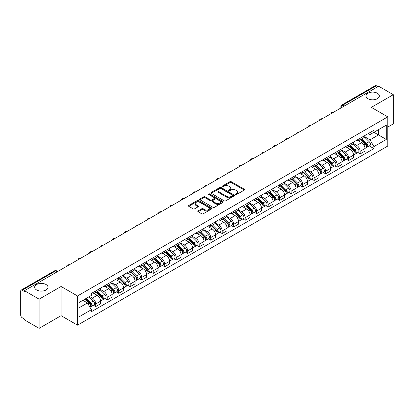 <?xml version="1.0" encoding="UTF-8"?>
<svg xmlns="http://www.w3.org/2000/svg" width="414" height="414" viewBox="0 0 414 414"><rect width="100%" height="100%" fill="white"/><g stroke="black" fill="none" stroke-linecap="round" stroke-linejoin="round"><path stroke-width="0.62" d="M235.613 194.513A0.714 0.414 0 0 0 236.627 194.513L244.312 190.073A1.025 0.59 0 0 0 244.612 189.659A1.025 0.59 0 0 0 244.312 189.239L231.291 181.72A1.025 0.59 0 0 0 229.848 181.72L222.158 186.16A0.714 0.414 0 0 0 221.951 186.45A0.714 0.414 0 0 0 222.158 186.745A0.714 0.414 0 0 0 223.172 186.745L224.165 186.171A3.276 1.889 0 0 1 228.797 186.171L229.884 186.797A3.276 1.889 0 0 1 230.841 188.132A3.276 1.889 0 0 1 229.884 189.467L228.885 190.042A0.714 0.414 0 0 0 228.678 190.337A0.714 0.414 0 0 0 228.885 190.626A0.714 0.414 0 0 0 229.899 190.626L230.893 190.052A3.276 1.889 0 0 1 235.525 190.052L236.611 190.678A3.276 1.889 0 0 1 237.569 192.018A3.276 1.889 0 0 1 236.611 193.354L235.613 193.928A0.714 0.414 0 0 0 235.406 194.218A0.714 0.414 0 0 0 235.613 194.513L235.613 193.928M46.052 284.532A6.671 3.85 0 0 0 38.781 283.694A6.671 3.85 0 0 0 34.662 287.254A6.671 3.85 0 0 0 36.618 289.976A6.671 3.85 0 0 0 43.889 290.809A6.671 3.85 0 0 0 48.003 287.254A6.671 3.85 0 0 0 46.052 284.532M377.382 93.238A6.671 3.85 0 0 0 370.111 92.405A6.671 3.85 0 0 0 365.997 95.96A6.671 3.85 0 0 0 367.948 98.682A6.671 3.85 0 0 0 375.219 99.52A6.671 3.85 0 0 0 379.338 95.96A6.671 3.85 0 0 0 377.382 93.238M198.089 210.871A1.025 0.59 0 0 0 197.788 211.29A1.025 0.59 0 0 0 198.089 211.709L201.742 213.815A1.025 0.59 0 0 0 203.191 213.815L211.725 208.889A1.025 0.59 0 0 0 212.025 208.47A1.025 0.59 0 0 0 211.725 208.056L198.704 200.536A1.025 0.59 0 0 0 197.255 200.536L188.722 205.463A1.025 0.59 0 0 0 188.422 205.882A1.025 0.59 0 0 0 188.722 206.301L193.136 208.847A1.025 0.59 0 0 0 194.58 208.847L198.234 206.736A1.025 0.59 0 0 0 198.534 206.322A1.025 0.59 0 0 0 198.234 205.903L196.045 204.64A2.738 1.578 0 0 1 195.242 203.522A2.738 1.578 0 0 1 196.935 202.063A2.738 1.578 0 0 1 199.915 202.405L208.49 207.352A2.738 1.578 0 0 1 209.287 208.47A2.738 1.578 0 0 1 207.6 209.929A2.738 1.578 0 0 1 204.619 209.587L203.191 208.765A1.025 0.59 0 0 0 201.742 208.765L198.089 210.871L198.089 211.709L201.742 209.613L201.742 208.765M77.516 295.974L61.086 286.488L39.123 299.167L24.457 290.7L378.634 86.215L393.3 94.682L371.337 107.366L387.773 116.852L77.516 295.974L77.516 325.161L387.773 146.038L387.773 116.852M224.238 200.831A1.025 0.59 0 0 0 225.687 200.831L234.22 195.9A1.025 0.59 0 0 0 234.521 195.486A1.025 0.59 0 0 0 234.22 195.066L221.2 187.547A1.025 0.59 0 0 0 219.756 187.547L211.218 192.479A1.025 0.59 0 0 0 210.917 192.893A1.025 0.59 0 0 0 211.218 193.312L224.238 200.831M209.008 194.668A0.714 0.414 0 0 1 209.738 194.766L222.96 202.405L214.436 207.321A1.025 0.59 0 0 1 212.993 207.321L199.972 199.807L199.972 198.968A1.025 0.59 0 0 0 199.672 199.388A1.025 0.59 0 0 0 199.972 199.807M199.972 198.968L203.626 196.862A1.025 0.59 0 0 1 205.07 196.862L210.348 199.91A1.025 0.59 0 0 0 211.797 199.91L214.219 198.513A1.025 0.59 0 0 0 214.519 198.094A1.025 0.59 0 0 0 214.219 197.675L208.723 194.502A0.714 0.414 0 0 1 208.511 194.207A0.714 0.414 0 0 1 208.956 193.83A0.714 0.414 0 0 1 209.738 193.918L222.975 201.561A1.025 0.59 0 0 1 223.275 201.975A1.025 0.59 0 0 1 222.975 202.394L222.975 201.561M39.123 299.167L39.123 328.354L24.457 319.887L24.457 319.034L22.175 317.719A2.086 1.206 -120 0 1 20.7 315.163L20.7 291.083A2.086 1.206 -120 0 1 21.13 290.126L54.513 270.854A2.086 1.206 60 0 1 55.559 270.958L22.175 290.23A2.086 1.206 -120 0 0 21.13 290.126M387.773 127.062L393.3 123.874L393.3 94.682M39.123 328.354L61.086 315.675L77.516 325.161M24.457 290.7L24.457 291.549L22.175 290.23M344.515 105.917L342.968 105.021A2.086 1.206 60 0 0 341.923 104.918L375.307 85.646A2.086 1.206 60 0 1 376.352 85.75L342.968 105.021A2.086 1.206 120 0 0 341.493 107.578L341.493 107.661M377.899 86.645L376.352 85.75M360.139 138.255A4.792 2.769 60 0 1 359.145 140.403L364.009 137.598A4.792 2.769 -120 0 0 365.003 135.445M353.235 143.415L356.749 145.443A4.792 2.769 60 0 1 360.139 151.317L365.003 148.507A4.792 2.769 -120 0 0 361.613 142.633L358.131 140.625M365.003 148.507L365.003 151.1L360.139 153.91L357.805 152.564M359.145 140.403A4.792 2.769 60 0 1 356.785 140.191M360.139 151.317L360.139 153.91M348.64 144.89A4.792 2.769 60 0 1 347.646 147.042L352.511 144.232A4.792 2.769 -120 0 0 353.504 142.08M346.311 159.204L348.64 160.549L353.504 157.739L353.504 155.147A4.792 2.769 -120 0 0 350.115 149.273L346.632 147.265M347.646 147.042A4.792 2.769 60 0 1 345.286 146.825M341.736 150.054L345.25 152.083A4.792 2.769 60 0 1 348.64 157.951L348.64 160.549M337.146 151.529A4.792 2.769 60 0 1 336.152 153.682L341.017 150.872A4.792 2.769 -120 0 0 342.011 148.719M334.812 165.838L337.146 167.184L342.011 164.379L342.011 161.781A4.792 2.769 -120 0 0 338.621 155.912L335.138 153.899M336.152 153.682A4.792 2.769 60 0 1 333.793 153.465M330.243 156.689L333.756 158.717A4.792 2.769 60 0 1 337.146 164.591L337.146 167.184M325.647 158.164A4.792 2.769 60 0 1 324.654 160.316L329.518 157.506A4.792 2.769 -120 0 0 330.512 155.359M323.318 172.478L325.647 173.823L330.512 171.013L330.512 168.42A4.792 2.769 -120 0 0 327.122 162.547L323.639 160.539M324.654 160.316A4.792 2.769 60 0 1 322.294 160.099M318.744 163.328L322.258 165.357A4.792 2.769 60 0 1 325.647 171.225L325.647 173.823M314.154 164.803A4.792 2.769 60 0 1 313.16 166.956L318.024 164.146A4.792 2.769 -120 0 0 319.018 161.993M311.82 179.112L314.154 180.457L319.018 177.653L319.018 175.055A4.792 2.769 -120 0 0 315.628 169.186L312.146 167.173M313.16 166.956A4.792 2.769 60 0 1 310.8 166.738M307.25 169.963L310.764 171.991A4.792 2.769 60 0 1 314.154 177.865L314.154 180.457M302.655 171.437A4.792 2.769 60 0 1 301.661 173.59L306.526 170.785A4.792 2.769 -120 0 0 307.519 168.633M300.326 185.751L302.655 187.097L307.519 184.287L307.519 181.694A4.792 2.769 -120 0 0 304.13 175.821L300.647 173.813M301.661 173.59A4.792 2.769 60 0 1 299.301 173.373M295.751 176.602L299.265 178.631A4.792 2.769 60 0 1 302.655 184.504L302.655 187.097M291.161 178.077A4.792 2.769 60 0 1 290.167 180.23L295.032 177.42A4.792 2.769 -120 0 0 296.02 175.267M288.827 192.386L291.161 193.736L296.026 190.926L296.026 188.329A4.792 2.769 -120 0 0 292.631 182.46L289.153 180.447M290.167 180.23A4.792 2.769 60 0 1 287.808 180.012M284.258 183.242L287.771 185.265A4.792 2.769 60 0 1 291.161 191.139L291.161 193.736M279.662 184.716A4.792 2.769 60 0 1 278.669 186.864L283.533 184.059A4.792 2.769 -120 0 0 284.527 181.906M277.333 199.025L279.662 200.371L284.527 197.566L284.527 194.968A4.792 2.769 -120 0 0 281.137 189.094L277.654 187.087M278.669 186.864A4.792 2.769 60 0 1 276.309 186.652M272.759 189.876L276.273 191.905A4.792 2.769 60 0 1 279.662 197.778L279.662 200.371M268.168 191.351A4.792 2.769 60 0 1 267.175 193.504L272.039 190.694A4.792 2.769 -120 0 0 273.028 188.546M265.835 205.665L268.168 207.01L273.028 204.2L273.028 201.608A4.792 2.769 -120 0 0 269.638 195.734L266.161 193.726M267.175 193.504A4.792 2.769 60 0 1 264.815 193.286M261.265 196.515L264.779 198.544A4.792 2.769 60 0 1 268.168 204.412L268.168 207.01M256.67 197.99A4.792 2.769 60 0 1 255.676 200.143L260.541 197.333A4.792 2.769 -120 0 0 261.534 195.18M254.336 212.299L256.67 213.645L261.534 210.84L261.534 208.242A4.792 2.769 -120 0 0 258.145 202.374L254.662 200.36M255.676 200.143A4.792 2.769 60 0 1 253.316 199.926M249.766 203.15L253.28 205.178A4.792 2.769 60 0 1 256.67 211.052L256.67 213.645M245.176 204.625A4.792 2.769 60 0 1 244.182 206.777L249.047 203.973A4.792 2.769 -120 0 0 250.035 201.82M242.842 218.939L245.176 220.284L250.035 217.474L250.035 214.882A4.792 2.769 -120 0 0 246.646 209.008L243.168 207M244.182 206.777A4.792 2.769 60 0 1 241.823 206.56M238.273 209.789L241.786 211.818A4.792 2.769 60 0 1 245.176 217.686L245.176 220.284M233.677 211.264A4.792 2.769 60 0 1 232.684 213.417L237.548 210.607A4.792 2.769 -120 0 0 238.542 208.454M231.343 225.573L233.677 226.924L238.542 224.114L238.542 221.516A4.792 2.769 -120 0 0 235.152 215.647L231.669 213.634M232.684 213.417A4.792 2.769 60 0 1 230.324 213.2M226.774 216.424L230.287 218.452A4.792 2.769 60 0 1 233.677 224.326L233.677 226.924M222.183 217.899A4.792 2.769 60 0 1 221.19 220.051L226.054 217.246A4.792 2.769 -120 0 0 227.043 215.094M219.85 232.213L222.183 233.558L227.043 230.748L227.043 228.155A4.792 2.769 -120 0 0 223.653 222.282L220.176 220.274M221.19 220.051A4.792 2.769 60 0 1 218.83 219.839M215.28 223.063L218.789 225.092A4.792 2.769 60 0 1 222.183 230.965L222.183 233.558M210.685 224.538A4.792 2.769 60 0 1 209.691 226.691L214.555 223.881A4.792 2.769 -120 0 0 215.549 221.728M208.351 238.852L210.685 240.198L215.549 237.388L215.549 234.795A4.792 2.769 -120 0 0 212.159 228.921L208.677 226.913M209.691 226.691A4.792 2.769 60 0 1 207.331 226.474M203.781 229.703L207.295 231.731A4.792 2.769 60 0 1 210.685 237.6L210.685 240.198M199.186 231.178A4.792 2.769 60 0 1 198.197 233.33L203.062 230.52A4.792 2.769 -120 0 0 204.05 228.368M196.857 245.486L199.191 246.832L204.05 244.027L204.05 241.429A4.792 2.769 -120 0 0 200.661 235.561L197.183 233.548M198.197 233.33A4.792 2.769 60 0 1 195.838 233.113M192.287 236.337L195.796 238.366A4.792 2.769 60 0 1 199.191 244.239L199.191 246.832M187.692 237.812A4.792 2.769 60 0 1 186.698 239.965L191.563 237.155A4.792 2.769 -120 0 0 192.557 235.007M185.358 252.126L187.692 253.471L192.557 250.661L192.557 248.069A4.792 2.769 -120 0 0 189.167 242.195L185.684 240.187M186.698 239.965A4.792 2.769 60 0 1 184.339 239.747M180.789 242.977L184.302 245.005A4.792 2.769 60 0 1 187.692 250.874L187.692 253.471M176.193 244.451A4.792 2.769 60 0 1 175.205 246.604L180.064 243.794A4.792 2.769 -120 0 0 181.058 241.641M173.864 258.76L176.193 260.106L181.058 257.301L181.058 254.703A4.792 2.769 -120 0 0 177.668 248.835L174.19 246.822M175.205 246.604A4.792 2.769 60 0 1 172.845 246.387M169.295 249.611L172.804 251.64A4.792 2.769 60 0 1 176.193 257.513L176.193 260.106M164.7 251.086A4.792 2.769 60 0 1 163.706 253.239L168.57 250.434A4.792 2.769 -120 0 0 169.564 248.281M162.366 265.4L164.7 266.745L169.564 263.935L169.564 261.343A4.792 2.769 -120 0 0 166.174 255.469L162.692 253.461M163.706 253.239A4.792 2.769 60 0 1 161.346 253.021M157.796 256.25L161.31 258.279A4.792 2.769 60 0 1 164.7 264.148L164.7 266.745M153.201 257.725A4.792 2.769 60 0 1 152.212 259.878L157.072 257.068A4.792 2.769 -120 0 0 158.065 254.915M150.872 272.034L153.201 273.385L158.065 270.575L158.065 267.977A4.792 2.769 -120 0 0 154.676 262.109L151.198 260.096M152.212 259.878A4.792 2.769 60 0 1 149.852 259.661M146.302 262.89L149.811 264.913A4.792 2.769 60 0 1 153.201 270.787L153.201 273.385M141.707 264.365A4.792 2.769 60 0 1 140.713 266.512L145.578 263.708A4.792 2.769 -120 0 0 146.572 261.555M139.373 278.674L141.707 280.019L146.572 277.214L146.572 274.617A4.792 2.769 -120 0 0 143.182 268.743L139.699 266.735M140.713 266.512A4.792 2.769 60 0 1 138.354 266.3M134.804 269.524L138.317 271.553A4.792 2.769 60 0 1 141.707 277.427L141.707 280.019M130.208 270.999A4.792 2.769 60 0 1 129.22 273.152L134.079 270.342A4.792 2.769 -120 0 0 135.073 268.194M127.879 285.313L130.208 286.659L135.073 283.849L135.073 281.256A4.792 2.769 -120 0 0 131.683 275.382L128.2 273.375M129.22 273.152A4.792 2.769 60 0 1 126.855 272.935M123.31 276.164L126.819 278.192A4.792 2.769 60 0 1 130.208 284.061L130.208 286.659M118.714 277.639A4.792 2.769 60 0 1 117.721 279.792L122.585 276.982A4.792 2.769 -120 0 0 123.579 274.829M116.381 291.948L118.714 293.293L123.579 290.488L123.579 287.89A4.792 2.769 -120 0 0 120.189 282.022L116.707 280.009M117.721 279.792A4.792 2.769 60 0 1 115.361 279.574M111.811 282.798L115.325 284.827A4.792 2.769 60 0 1 118.714 290.7L118.714 293.293M107.216 284.273A4.792 2.769 60 0 1 106.222 286.426L111.087 283.621A4.792 2.769 -120 0 0 112.08 281.468M104.887 298.587L107.216 299.933L112.08 297.123L112.08 294.53A4.792 2.769 -120 0 0 108.691 288.656L105.208 286.648M106.222 286.426A4.792 2.769 60 0 1 103.862 286.209M100.312 289.438L103.826 291.466A4.792 2.769 60 0 1 107.216 297.335L107.216 299.933M95.722 290.913A4.792 2.769 60 0 1 94.728 293.065L99.593 290.255A4.792 2.769 -120 0 0 100.586 288.103M93.388 305.221L95.722 306.572L100.586 303.762L100.586 301.164A4.792 2.769 -120 0 0 97.197 295.296L93.714 293.283M94.728 293.065A4.792 2.769 60 0 1 92.369 292.848M89.533 296.486L92.332 298.101A4.792 2.769 60 0 1 95.722 303.974L95.722 306.572M368.279 133.551L370.012 134.55L386.298 125.147L378.489 129.66L378.489 134.933L370.012 139.828L364.729 136.775M78.991 307.845L87.468 302.955L91.375 309.719L78.991 316.865L78.991 302.572L91.375 295.42L91.375 293.422L373.92 130.296L373.92 132.294L386.298 139.446L373.92 146.592L370.012 139.828M386.298 125.147L386.298 139.446M91.375 309.719L91.375 311.716L373.92 148.59L373.92 146.592M61.086 286.488L61.086 315.675M87.468 302.955L82.898 300.316M369.304 145.925L373.92 148.59M235.902 194.611L236.611 194.202A3.276 1.889 0 0 0 237.569 192.867L237.569 192.018M230.841 188.132L230.841 188.986A3.276 1.889 0 0 1 229.884 190.321L229.175 190.73M244.312 189.239L244.312 190.073L231.291 182.574A1.025 0.59 0 0 0 229.848 182.574L222.447 186.843M234.22 195.066L234.22 195.9L221.2 188.401A1.025 0.59 0 0 0 219.756 188.401L211.233 193.317M232.414 195.775A0.714 0.414 0 0 0 232.621 195.486A0.714 0.414 0 0 0 232.414 195.191L220.983 188.593A0.714 0.414 0 0 0 219.974 188.593L218.923 189.198A3.276 1.889 0 0 0 217.966 190.533A3.276 1.889 0 0 0 218.923 191.868L226.737 196.381A3.276 1.889 0 0 0 231.364 196.381L232.414 195.775L232.414 196.624A0.714 0.414 0 0 0 232.621 196.334L232.621 195.486M217.966 190.533L217.966 191.387A3.276 1.889 0 0 0 218.923 192.722L218.923 191.868M232.414 196.624L231.364 197.23A3.276 1.889 0 0 1 226.737 197.23L218.923 192.722M199.983 199.812L203.626 197.711L203.626 196.862M214.519 198.094L214.519 198.943A1.025 0.59 0 0 1 214.219 199.362L211.797 200.759A1.025 0.59 0 0 1 210.348 200.759L205.07 197.711A1.025 0.59 0 0 0 203.626 197.711M215.829 203.072A2.738 1.578 0 0 0 218.815 203.414A2.738 1.578 0 0 0 220.502 201.954A2.738 1.578 0 0 0 219.699 200.842L216.682 199.098A1.025 0.59 0 0 0 215.233 199.098L212.812 200.495A1.025 0.59 0 0 0 212.511 200.914A1.025 0.59 0 0 0 212.812 201.328L215.829 203.072L215.829 203.926A2.738 1.578 0 0 0 218.815 204.268A2.738 1.578 0 0 0 220.502 202.808L220.502 201.954M212.511 200.914L212.511 201.763A1.025 0.59 0 0 0 212.812 202.182L212.812 201.328M215.829 203.926L212.812 202.182M209.287 208.47L209.287 209.324A2.738 1.578 0 0 1 207.6 210.783A2.738 1.578 0 0 1 204.619 210.441L203.191 209.613A1.025 0.59 0 0 0 201.742 209.613M195.242 203.522L195.242 204.371A2.738 1.578 0 0 0 196.045 205.489L196.045 204.64M198.234 205.903L198.234 206.736L196.045 205.489M211.709 208.899L198.704 201.385A1.025 0.59 0 0 0 197.255 201.385L188.737 206.307L188.722 205.463M360.754 139.477L365.283 143.943A2.603 1.506 60 0 1 365.971 147.85L364.998 148.409M361.66 140.367L363.58 141.474M361.256 139.187L366.219 144.077A1.252 0.724 60 0 1 366.545 145.951A1.252 0.724 60 0 1 366.431 145.997M362.007 138.752L366.54 143.218A2.603 1.506 60 0 1 367.223 147.125A2.603 1.506 60 0 1 366.437 147.208M364.543 137.101L369.19 141.686A2.603 1.506 60 0 1 369.878 145.593L367.223 147.125M349.261 146.111L353.789 150.582A2.603 1.506 60 0 1 354.477 154.484L353.504 155.048M350.161 147.001L352.081 148.114M349.763 145.821L354.72 150.717A1.252 0.724 60 0 1 355.052 152.59A1.252 0.724 60 0 1 354.938 152.637M350.513 145.386L355.041 149.858A2.603 1.506 60 0 1 355.729 153.765A2.603 1.506 60 0 1 354.943 153.848M353.049 143.741L357.696 148.326A2.603 1.506 60 0 1 358.384 152.233L355.729 153.765M337.762 152.75L342.29 157.216A2.603 1.506 60 0 1 342.978 161.124L342.005 161.683M338.668 153.641L340.587 154.748M338.264 152.461L343.227 157.351A1.252 0.724 60 0 1 343.553 159.224A1.252 0.724 60 0 1 343.439 159.271M339.014 152.026L343.548 156.492A2.603 1.506 60 0 1 344.231 160.399A2.603 1.506 60 0 1 343.444 160.482M341.55 150.375L346.197 154.96A2.603 1.506 60 0 1 346.885 158.867L344.231 160.399M326.268 159.385L330.796 163.856A2.603 1.506 60 0 1 331.485 167.763L330.512 168.322M327.169 160.28L329.089 161.388M326.77 159.095L331.728 163.991A1.252 0.724 60 0 1 332.059 165.864A1.252 0.724 60 0 1 331.945 165.91M327.521 158.666L332.049 163.132A2.603 1.506 60 0 1 332.737 167.039A2.603 1.506 60 0 1 331.95 167.121M330.056 157.015L334.703 161.6A2.603 1.506 60 0 1 335.387 165.507L332.737 167.039M314.769 166.024L319.297 170.49A2.603 1.506 60 0 1 319.986 174.397L319.013 174.962M315.675 166.914L317.595 168.022M315.271 165.735L320.234 170.625A1.252 0.724 60 0 1 320.56 172.503A1.252 0.724 60 0 1 320.446 172.545M316.022 165.3L320.55 169.771A2.603 1.506 60 0 1 321.238 173.673A2.603 1.506 60 0 1 320.452 173.761M318.557 163.654L323.205 168.239A2.603 1.506 60 0 1 323.893 172.141L321.238 173.673M303.276 172.659L307.804 177.13A2.603 1.506 60 0 1 308.492 181.037L307.519 181.596M304.176 173.554L306.096 174.661M303.778 172.369L308.735 177.264A1.252 0.724 60 0 1 309.067 179.138A1.252 0.724 60 0 1 308.953 179.184M304.528 171.939L309.056 176.405A2.603 1.506 60 0 1 309.744 180.313A2.603 1.506 60 0 1 308.958 180.395M307.064 170.289L311.711 174.874A2.603 1.506 60 0 1 312.394 178.781L309.744 180.313M291.777 179.298L296.305 183.764A2.603 1.506 60 0 1 296.993 187.671L296.02 188.235M292.682 180.188L294.602 181.296M292.279 179.008L297.242 183.899A1.252 0.724 60 0 1 297.568 185.777A1.252 0.724 60 0 1 297.454 185.824M293.029 178.574L297.557 183.045A2.603 1.506 60 0 1 298.246 186.952A2.603 1.506 60 0 1 297.459 187.035M295.565 176.928L300.212 181.513A2.603 1.506 60 0 1 300.9 185.42L298.246 186.952M280.283 185.938L284.811 190.404A2.603 1.506 60 0 1 285.5 194.311L284.527 194.87M281.184 186.828L283.104 187.935M280.785 185.648L285.743 190.538A1.252 0.724 60 0 1 286.074 192.412A1.252 0.724 60 0 1 285.96 192.458M281.536 185.213L286.064 189.679A2.603 1.506 60 0 1 286.752 193.586A2.603 1.506 60 0 1 285.965 193.669M284.071 183.562L288.718 188.147A2.603 1.506 60 0 1 289.402 192.055L286.752 193.586M268.784 192.572L273.312 197.043A2.603 1.506 60 0 1 274.001 200.945L273.028 201.509M269.69 193.462L271.61 194.575M269.286 192.282L274.249 197.178A1.252 0.724 60 0 1 274.575 199.051A1.252 0.724 60 0 1 274.461 199.098M270.037 191.848L274.565 196.319A2.603 1.506 60 0 1 275.253 200.226A2.603 1.506 60 0 1 274.466 200.309M272.572 190.202L277.22 194.787A2.603 1.506 60 0 1 277.908 198.694L275.253 200.226M257.291 199.212L261.819 203.678A2.603 1.506 60 0 1 262.507 207.585L261.534 208.144M258.191 200.102L260.111 201.209M257.793 198.922L262.75 203.812A1.252 0.724 60 0 1 263.081 205.691A1.252 0.724 60 0 1 262.968 205.732M258.543 198.487L263.071 202.953A2.603 1.506 60 0 1 263.759 206.86A2.603 1.506 60 0 1 262.973 206.943M261.074 196.836L265.726 201.421A2.603 1.506 60 0 1 266.409 205.328L263.759 206.86M245.792 205.846L250.32 210.317A2.603 1.506 60 0 1 251.008 214.224L250.035 214.783M246.697 206.741L248.617 207.849M246.294 205.556L251.257 210.452A1.252 0.724 60 0 1 251.583 212.325A1.252 0.724 60 0 1 251.469 212.372M247.044 205.127L251.572 209.593A2.603 1.506 60 0 1 252.261 213.5A2.603 1.506 60 0 1 251.474 213.583M249.58 203.476L254.227 208.061A2.603 1.506 60 0 1 254.915 211.968L252.261 213.5M234.298 212.486L238.826 216.952A2.603 1.506 60 0 1 239.515 220.859L238.542 221.423M235.199 213.376L237.118 214.483M234.8 212.196L239.758 217.086A1.252 0.724 60 0 1 240.089 218.965A1.252 0.724 60 0 1 239.975 219.006M235.55 211.761L240.079 216.232A2.603 1.506 60 0 1 240.767 220.134A2.603 1.506 60 0 1 239.98 220.222M238.081 210.115L242.733 214.7A2.603 1.506 60 0 1 243.416 218.602L240.767 220.134M222.799 219.125L227.327 223.591A2.603 1.506 60 0 1 228.016 227.498L227.043 228.057M223.705 220.015L225.625 221.123M223.301 218.835L228.264 223.726A1.252 0.724 60 0 1 228.59 225.599A1.252 0.724 60 0 1 228.476 225.646M224.052 218.401L228.58 222.867A2.603 1.506 60 0 1 229.268 226.774A2.603 1.506 60 0 1 228.481 226.856M226.587 216.75L231.235 221.335A2.603 1.506 60 0 1 231.923 225.242L229.268 226.774M211.306 225.759L215.834 230.231A2.603 1.506 60 0 1 216.522 234.133L215.549 234.697M212.206 226.649L214.126 227.762M211.808 225.47L216.765 230.365A1.252 0.724 60 0 1 217.096 232.238A1.252 0.724 60 0 1 216.983 232.285M212.558 225.035L217.086 229.506A2.603 1.506 60 0 1 217.774 233.413A2.603 1.506 60 0 1 216.988 233.496M215.089 223.389L219.736 227.974A2.603 1.506 60 0 1 220.424 231.881L217.774 233.413M199.807 232.399L204.335 236.865A2.603 1.506 60 0 1 205.023 240.772L204.05 241.331M200.712 233.289L202.632 234.396M200.309 232.109L205.266 236.999A1.252 0.724 60 0 1 205.598 238.873A1.252 0.724 60 0 1 205.484 238.919M201.059 231.674L205.587 236.14A2.603 1.506 60 0 1 206.275 240.048A2.603 1.506 60 0 1 205.489 240.13M203.595 230.024L208.242 234.609A2.603 1.506 60 0 1 208.93 238.516L206.275 240.048M188.313 239.033L192.841 243.504A2.603 1.506 60 0 1 193.529 247.412L192.557 247.97M189.214 239.923L191.133 241.036M188.815 238.743L193.773 243.639A1.252 0.724 60 0 1 194.104 245.512A1.252 0.724 60 0 1 193.99 245.559M189.565 238.314L194.094 242.78A2.603 1.506 60 0 1 194.782 246.687A2.603 1.506 60 0 1 193.995 246.77M192.096 236.663L196.743 241.248A2.603 1.506 60 0 1 197.431 245.155L194.782 246.687M176.814 245.673L181.342 250.139A2.603 1.506 60 0 1 182.031 254.046L181.058 254.61M177.72 246.563L179.64 247.67M177.316 245.383L182.274 250.273A1.252 0.724 60 0 1 182.605 252.152A1.252 0.724 60 0 1 182.491 252.193M178.067 244.948L182.595 249.414A2.603 1.506 60 0 1 183.283 253.321A2.603 1.506 60 0 1 182.496 253.409M180.602 243.303L185.249 247.888A2.603 1.506 60 0 1 185.938 251.79L183.283 253.321M165.321 252.307L169.849 256.778A2.603 1.506 60 0 1 170.532 260.685L169.564 261.244M166.221 253.202L168.141 254.31M165.823 252.017L170.78 256.913A1.252 0.724 60 0 1 171.111 258.786A1.252 0.724 60 0 1 170.998 258.833M166.573 251.588L171.101 256.054A2.603 1.506 60 0 1 171.789 259.961A2.603 1.506 60 0 1 171.003 260.044M169.103 249.937L173.751 254.522A2.603 1.506 60 0 1 174.439 258.429L171.789 259.961M153.822 258.947L158.35 263.413A2.603 1.506 60 0 1 159.038 267.32L158.065 267.884M154.727 259.837L156.647 260.944M154.324 258.657L159.281 263.547A1.252 0.724 60 0 1 159.613 265.426A1.252 0.724 60 0 1 159.499 265.472M155.074 258.222L159.602 262.693A2.603 1.506 60 0 1 160.29 266.6A2.603 1.506 60 0 1 159.504 266.683M157.61 256.577L162.257 261.162A2.603 1.506 60 0 1 162.945 265.069L160.29 266.6M142.323 265.586L146.856 270.052A2.603 1.506 60 0 1 147.539 273.959L146.572 274.518M143.228 266.476L145.148 267.584M142.83 265.296L147.788 270.187A1.252 0.724 60 0 1 148.119 272.06A1.252 0.724 60 0 1 148.005 272.107M143.58 264.862L148.108 269.328A2.603 1.506 60 0 1 148.797 273.235A2.603 1.506 60 0 1 148.005 273.318M146.111 263.211L150.758 267.796A2.603 1.506 60 0 1 151.446 271.703L148.797 273.235M130.829 272.221L135.357 276.692A2.603 1.506 60 0 1 136.046 280.594L135.073 281.158M131.73 273.111L133.65 274.223M131.331 271.931L136.289 276.826A1.252 0.724 60 0 1 136.62 278.7A1.252 0.724 60 0 1 136.506 278.746M132.082 271.496L136.61 275.967A2.603 1.506 60 0 1 137.298 279.874A2.603 1.506 60 0 1 136.511 279.957M134.617 269.85L139.264 274.435A2.603 1.506 60 0 1 139.953 278.343L137.298 279.874M119.33 278.86L123.864 283.326A2.603 1.506 60 0 1 124.547 287.233L123.579 287.792M120.236 279.75L122.156 280.858M119.832 278.57L124.795 283.461A1.252 0.724 60 0 1 125.126 285.339A1.252 0.724 60 0 1 125.012 285.381M120.588 278.136L125.116 282.602A2.603 1.506 60 0 1 125.799 286.509A2.603 1.506 60 0 1 125.012 286.591M123.118 276.485L127.766 281.07A2.603 1.506 60 0 1 128.454 284.977L125.799 286.509M107.837 285.494L112.365 289.966A2.603 1.506 60 0 1 113.053 293.873L112.08 294.432M108.737 286.39L110.657 287.497M108.339 285.205L113.296 290.1A1.252 0.724 60 0 1 113.627 291.974A1.252 0.724 60 0 1 113.514 292.02M109.089 284.775L113.617 289.241A2.603 1.506 60 0 1 114.305 293.148A2.603 1.506 60 0 1 113.519 293.231M111.625 283.124L116.272 287.709A2.603 1.506 60 0 1 116.96 291.616L114.305 293.148M96.338 292.134L100.871 296.6A2.603 1.506 60 0 1 101.554 300.507L100.586 301.071M97.243 293.024L99.163 294.131M96.84 291.844L101.803 296.734A1.252 0.724 60 0 1 102.134 298.613A1.252 0.724 60 0 1 102.02 298.654M97.59 291.409L102.123 295.881A2.603 1.506 60 0 1 102.807 299.783A2.603 1.506 60 0 1 102.02 299.871M100.126 289.764L104.773 294.349A2.603 1.506 60 0 1 105.461 298.251L102.807 299.783M85.113 299.037L89.372 303.239A2.603 1.506 60 0 1 90.061 307.147L89.931 307.219M85.745 299.664L87.664 300.771M85.615 298.748L90.304 303.374A1.252 0.724 60 0 1 90.635 305.247A1.252 0.724 60 0 1 90.521 305.294M86.366 298.313L90.625 302.515A2.603 1.506 60 0 1 91.313 306.422A2.603 1.506 60 0 1 90.526 306.505M89.02 296.781L93.279 300.983A2.603 1.506 60 0 1 93.968 304.89L91.313 306.422M341.566 107.619L341.493 107.578A2.086 1.206 0 0 1 340.882 106.724L340.882 108.013M107.216 297.335L112.08 294.53M118.714 290.7L123.579 287.89M130.208 284.061L135.073 281.256M141.707 277.427L146.572 274.617M153.201 270.787L158.065 267.977M164.7 264.148L169.564 261.343M176.193 257.513L181.058 254.703M187.692 250.874L192.557 248.069M199.191 244.239L204.05 241.429M210.685 237.6L215.549 234.795M222.183 230.965L227.043 228.155M233.677 224.326L238.542 221.516M245.176 217.686L250.035 214.882M256.67 211.052L261.534 208.242M268.168 204.412L273.028 201.608M279.662 197.778L284.527 194.968M291.161 191.139L296.026 188.329M302.655 184.504L307.519 181.694M314.154 177.865L319.018 175.055M325.647 171.225L330.512 168.42M337.146 164.591L342.011 161.781M348.64 157.951L353.504 155.147M95.722 303.974L100.586 301.164M92.332 298.101L97.197 295.296M103.826 291.466L108.691 288.656M115.325 284.827L120.189 282.022M126.819 278.192L131.683 275.382M138.317 271.553L143.182 268.743M149.811 264.913L154.676 262.109M161.31 258.279L166.174 255.469M172.804 251.64L177.668 248.835M184.302 245.005L189.167 242.195M195.796 238.366L200.661 235.561M207.295 231.731L212.159 228.921M218.789 225.092L223.653 222.282M230.287 218.452L235.152 215.647M241.786 211.818L246.646 209.008M253.28 205.178L258.145 202.374M264.779 198.544L269.638 195.734M276.273 191.905L281.137 189.094M287.771 185.265L292.631 182.46M299.265 178.631L304.13 175.821M310.764 171.991L315.628 169.186M322.258 165.357L327.122 162.547M333.756 158.717L338.621 155.912M345.25 152.083L350.115 149.273M356.749 145.443L361.613 142.633M333.405 112.329A2.086 1.206 120 0 0 332.483 112.862M321.906 118.968A2.086 1.206 120 0 0 320.99 119.501M310.412 125.608A2.086 1.206 120 0 0 309.491 126.135M298.913 132.242A2.086 1.206 120 0 0 297.997 132.775M287.419 138.881A2.086 1.206 120 0 0 286.498 139.409M275.921 145.516A2.086 1.206 120 0 0 275.005 146.049M264.427 152.155A2.086 1.206 120 0 0 263.506 152.688M252.928 158.795A2.086 1.206 120 0 0 252.007 159.323M241.434 165.429A2.086 1.206 120 0 0 240.513 165.962M229.936 172.069A2.086 1.206 120 0 0 229.014 172.597M218.442 178.703A2.086 1.206 120 0 0 217.521 179.236M206.943 185.343A2.086 1.206 120 0 0 206.022 185.876M195.449 191.977A2.086 1.206 120 0 0 194.528 192.51M183.951 198.617A2.086 1.206 120 0 0 183.029 199.15M172.457 205.256A2.086 1.206 120 0 0 171.536 205.784M160.958 211.89A2.086 1.206 120 0 0 160.037 212.423M149.464 218.53A2.086 1.206 120 0 0 148.543 219.058M137.965 225.164A2.086 1.206 120 0 0 137.044 225.697M126.472 231.804A2.086 1.206 120 0 0 125.551 232.337M114.973 238.443A2.086 1.206 120 0 0 114.052 238.971M103.479 245.078A2.086 1.206 120 0 0 102.558 245.611M91.98 251.717A2.086 1.206 120 0 0 91.059 252.245M80.487 258.352A2.086 1.206 120 0 0 79.566 258.885M68.988 264.991A2.086 1.206 120 0 0 68.067 265.524M57.106 271.853L55.559 270.958A2.086 1.206 120 0 1 56.599 270.854A2.086 2.086 0 0 0 54.513 270.854M236.611 194.202L236.611 193.354M228.885 190.626L228.885 190.042M229.884 190.321L229.884 189.467M222.158 186.745L222.158 186.16M229.848 182.574L229.848 181.72M231.291 182.574L231.291 181.72M211.218 193.312L211.218 192.479M219.756 188.401L219.756 187.547M221.2 188.401L221.2 187.547M226.737 197.23L226.737 196.381M231.364 197.23L231.364 196.381M205.07 197.711L205.07 196.862M210.348 200.759L210.348 199.91M211.797 200.759L211.797 199.91M214.219 199.362L214.219 198.513M209.738 194.766L209.738 193.918M203.191 209.613L203.191 208.765M204.619 210.441L204.619 209.587M197.255 201.385L197.255 200.536M198.704 201.385L198.704 200.536M211.725 208.889L211.725 208.056M365.283 143.943L363.787 144.807M366.809 145.381L366.338 145.65M369.19 141.686L366.54 143.218M353.789 150.582L352.293 151.441M355.31 152.016L354.839 152.29M357.696 148.326L355.041 149.858M342.29 157.216L340.794 158.081M343.811 158.655L343.346 158.924M346.197 154.96L343.548 156.492M330.796 163.856L329.301 164.72M332.318 165.289L331.847 165.564M334.703 161.6L332.049 163.132M319.297 170.49L317.802 171.355M320.819 171.929L320.353 172.198M323.205 168.239L320.55 169.771M307.804 177.13L306.308 177.994M309.325 178.569L308.854 178.838M311.711 174.874L309.056 176.405M296.305 183.764L294.809 184.628M297.826 185.203L297.361 185.477M300.212 181.513L297.557 183.045M284.811 190.404L283.316 191.268M286.333 191.842L285.862 192.112M288.718 188.147L286.064 189.679M273.312 197.043L271.817 197.908M274.834 198.477L274.368 198.751M277.22 194.787L274.565 196.319M261.819 203.678L260.323 204.542M263.34 205.116L262.869 205.385M265.726 201.421L263.071 202.953M250.32 210.317L248.824 211.181M251.841 211.751L251.376 212.025M254.227 208.061L251.572 209.593M238.826 216.952L237.331 217.816M240.348 218.39L239.877 218.659M242.733 214.7L240.079 216.232M227.327 223.591L225.832 224.455M228.849 225.03L228.383 225.299M231.235 221.335L228.58 222.867M215.834 230.231L214.338 231.09M217.355 231.664L216.884 231.938M219.736 227.974L217.086 229.506M204.335 236.865L202.839 237.729M205.856 238.304L205.391 238.573M208.242 234.609L205.587 236.14M192.841 243.504L191.346 244.369M194.363 244.938L193.892 245.212M196.743 241.248L194.094 242.78M181.342 250.139L179.847 251.003M182.864 251.577L182.393 251.847M185.249 247.888L182.595 249.414M169.849 256.778L168.348 257.643M171.37 258.217L170.899 258.486M173.751 254.522L171.101 256.054M158.35 263.413L156.854 264.277M159.871 264.851L159.4 265.126M162.257 261.162L159.602 262.693M146.856 270.052L145.355 270.916M148.378 271.491L147.907 271.76M150.758 267.796L148.108 269.328M135.357 276.692L133.862 277.556M136.879 278.125L136.408 278.399M139.264 274.435L136.61 275.967M123.864 283.326L122.363 284.19M125.385 284.765L124.914 285.034M127.766 281.07L125.116 282.602M112.365 289.966L110.869 290.83M113.886 291.399L113.415 291.673M116.272 287.709L113.617 289.241M100.871 296.6L99.37 297.464M102.393 298.039L101.922 298.308M104.773 294.349L102.123 295.881M89.372 303.239L88.068 303.995M90.894 304.678L90.423 304.947M93.279 300.983L90.625 302.515M333.58 112.23A2.086 2.086 0 0 0 330.905 113.772M322.087 118.865A2.086 2.086 0 0 0 319.411 120.412M310.588 125.504A2.086 2.086 0 0 0 307.912 127.046M299.094 132.138A2.086 2.086 0 0 0 296.419 133.686M287.595 138.778A2.086 2.086 0 0 0 284.92 140.32M276.102 145.417A2.086 2.086 0 0 0 273.426 146.96M264.603 152.052A2.086 2.086 0 0 0 261.927 153.599M253.109 158.691A2.086 2.086 0 0 0 250.434 160.234M241.61 165.326A2.086 2.086 0 0 0 238.935 166.873M230.112 171.965A2.086 2.086 0 0 0 227.441 173.507M218.618 178.605A2.086 2.086 0 0 0 215.942 180.147M207.119 185.239A2.086 2.086 0 0 0 204.449 186.781M195.625 191.879A2.086 2.086 0 0 0 192.95 193.421M184.126 198.513A2.086 2.086 0 0 0 181.456 200.06M172.633 205.153A2.086 2.086 0 0 0 169.957 206.695M161.134 211.787A2.086 2.086 0 0 0 158.464 213.334M149.64 218.426A2.086 2.086 0 0 0 146.965 219.969M138.141 225.066A2.086 2.086 0 0 0 135.471 226.608M126.648 231.7A2.086 2.086 0 0 0 123.972 233.248M115.149 238.34A2.086 2.086 0 0 0 112.473 239.882M103.655 244.974A2.086 2.086 0 0 0 100.98 246.521M92.156 251.614A2.086 2.086 0 0 0 89.481 253.156M80.663 258.253A2.086 2.086 0 0 0 77.987 259.795M69.164 264.888A2.086 2.086 0 0 0 66.488 266.43M57.717 271.496L56.599 270.854M341.923 104.918A2.086 2.086 0 0 0 340.882 106.724"/></g></svg>
